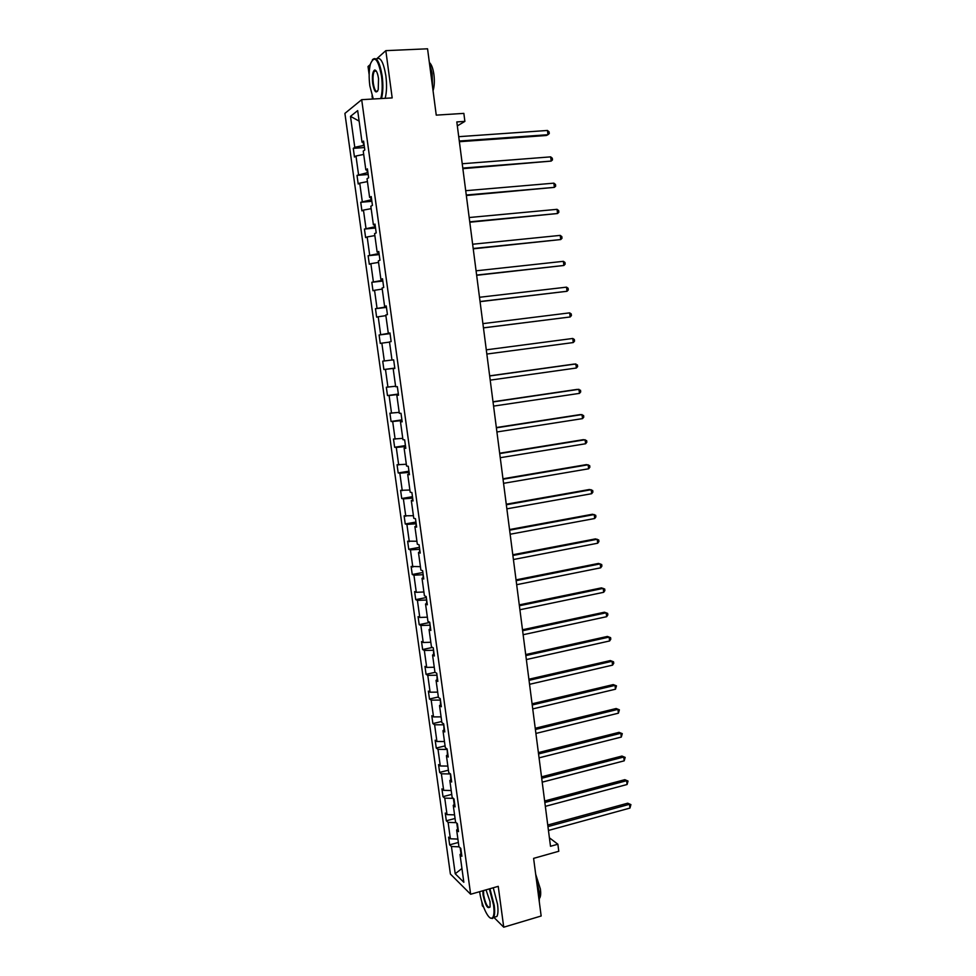 <?xml version="1.0" encoding="UTF-8"?>
<svg xmlns="http://www.w3.org/2000/svg" width="976" height="976" viewBox="0 0 976 976"><rect width="100%" height="100%" fill="white"/><g stroke="black" fill="none" stroke-linecap="round" stroke-linejoin="round"><path stroke-width="1.46" d="M493.868 917.355L503.738 927.2L498.236 886.342L470.639 894.26L361.693 99.674L392.181 97.905L385.825 50.654L376.358 59.097C380.323 56.364 383.483 61.927 385.862 75.786C386.96 84.802 386.728 92.317 385.166 98.308M370.282 64.514L368.037 66.502L369.148 74.64M385.825 50.654L427.561 48.8L436.248 115.131L463.856 113.387L464.881 121.39L456.817 121.915L550.501 846.29L557.869 844.228L549.403 837.798M503.738 927.2L541.155 916L533.604 858.368L558.784 851.267L557.869 844.228M481.79 901.665L482.351 905.862L483.584 907.082M361.693 99.674L344.906 113.399L450.4 874.045L470.639 894.26M372.039 95.868L372.478 99.052M460.184 847.839L460.977 853.622M459.098 846.839L451.437 846.497L449.655 844.838L458.354 842.471M461.941 868.506L455.206 873.752L451.437 846.497M457.89 839.092L450.375 838.774L448.594 837.14L449.655 844.838M450.375 838.774L448.106 822.365L446.325 820.792L455.06 818.486M454.56 814.862L447.032 814.618L445.263 813.069L446.325 820.792M447.032 814.618L444.751 798.136L442.994 796.648L451.742 794.391M451.217 790.523L443.677 790.34L441.921 788.889L442.994 796.648M443.677 790.34L441.384 773.797L439.639 772.394L448.411 770.198M447.85 766.087L440.31 765.977L438.553 764.598L439.639 772.394M440.31 765.977L438.004 749.348L436.26 748.043L445.068 745.896M444.47 741.54L436.919 741.492L435.174 740.211L436.26 748.043M436.919 741.492L434.613 724.79L432.88 723.582L441.713 721.496M441.079 716.884L433.515 716.896L431.795 715.713L432.88 723.582M433.515 716.896L431.197 700.134L429.477 699.011L438.346 696.986M437.675 692.13L430.111 692.204L428.379 691.106L429.477 699.011M430.111 692.204L427.781 675.355L426.061 674.331L435.101 672.33M434.259 667.255L426.683 667.401L424.963 666.401L426.061 674.331M426.683 667.401L424.34 650.48L422.632 649.54L432.514 647.43M430.819 642.269L423.23 642.489L421.534 641.574L422.632 649.54M423.23 642.489L420.888 625.494L419.192 624.652L429.745 622.468M427.366 617.186L419.778 617.454L418.082 616.649L419.192 624.652M419.778 617.454L417.411 600.386L415.727 599.642L426.317 597.532M423.901 591.981L416.301 592.322L414.617 591.602L415.727 599.642M416.301 592.322L413.934 575.181L412.25 574.522L422.876 572.485M420.412 566.666L411.128 566.458L412.25 574.522M412.811 567.08L410.432 549.854L408.761 549.305L419.424 547.329M416.911 541.229L407.639 541.192L408.761 549.305M409.298 541.717L406.907 524.417L405.247 523.966L415.947 522.062M413.397 515.694L404.125 515.816L405.247 523.966M405.784 516.243L403.381 498.87L401.734 498.516L412.458 496.686M409.871 490.025L400.599 490.33L401.734 498.516M402.246 490.647L399.831 473.201L398.196 472.945L408.956 471.188M406.321 464.259L397.061 464.735L398.196 472.945M398.684 464.954L396.268 447.423L394.646 447.264L405.443 445.581M402.759 438.37L393.499 439.017L394.646 447.264M395.121 439.139L392.681 421.522L391.071 421.473L401.905 419.863M399.184 412.36L389.924 413.177L391.071 421.473M391.535 413.202L389.095 395.512L387.484 395.561L398.354 394.036M395.597 386.24L386.337 387.228L387.484 395.561M387.936 387.155L385.471 369.379L383.885 369.538L394.792 368.086M391.986 359.998L382.726 361.169L383.885 369.538M384.312 360.986L381.848 343.137L380.262 343.393L379.103 334.988L390.058 333.633M389.424 333.17L379.103 334.988M380.677 334.695L378.2 316.761L376.626 317.127L375.467 308.684L386.447 307.403M385.74 306.293L385.837 306.989L375.467 308.684M377.029 308.282L374.54 290.275L372.978 290.75L371.807 282.271L382.824 281.064M382.019 279.295L382.177 280.38L371.807 282.271M373.369 281.759L370.868 263.666L369.306 264.252L368.135 255.724L379.188 254.602M378.298 252.162L378.493 253.638L368.135 255.724M369.684 255.114L367.171 236.936L365.622 237.619L364.438 229.067L375.54 228.03M374.552 224.919L374.808 226.786L364.438 229.067M365.976 228.347L363.45 210.084L361.925 210.877L360.742 202.288L371.868 201.324M370.782 197.53L371.1 199.799L360.742 202.288M362.255 201.446L359.729 183.11L358.204 184.013L357.009 175.375L368.184 174.497M367 170.031L367.366 172.691L357.009 175.375M358.521 174.436L355.972 156.001L354.471 157.026L353.275 148.352L364.475 147.547M363.206 142.398L363.621 145.461L354.776 147.291L353.275 148.352M354.776 147.291L350.494 116.351L357.68 110.617L362.023 142.191L363.584 141.081L364.817 149.999L363.243 151.073L365.829 169.873L367.415 168.872L368.635 177.766L367.037 178.718L369.611 197.42L371.209 196.542L372.429 205.387L370.831 206.229L373.393 224.846L374.991 224.09L376.211 232.886L374.589 233.606L377.139 252.137L378.761 251.503L379.969 260.25L378.346 260.86L380.884 279.307L382.519 278.782L383.714 287.493L382.08 287.993L384.605 306.354L386.252 305.939L387.435 314.614L385.788 314.992L388.302 333.28L389.961 332.962L391.144 341.6L389.485 341.881L391.998 360.071L393.657 359.876L394.841 368.464L393.169 368.635L395.658 386.74L397.342 386.655L398.513 395.207L396.829 395.268L399.318 413.287L401.002 413.312L402.173 421.827L400.477 421.778L402.954 439.712L404.65 439.847L405.809 448.326L404.113 448.167L406.565 466.028L408.273 466.26L409.444 474.702L407.724 474.434L410.176 492.209L411.896 492.551L413.043 500.956L411.323 500.578L413.763 518.28L415.483 518.72L416.642 527.089L414.91 526.613L417.325 544.23L419.07 544.779L420.217 553.099L418.472 552.526L420.888 570.057L422.632 570.704L423.767 579L422.022 578.317L424.426 595.775L426.183 596.531L427.317 604.778L425.548 603.998L427.939 621.383L429.708 622.224L430.843 630.435L429.062 629.557L431.453 646.856L433.234 647.808L434.357 655.982L432.563 655.006L434.942 672.232L436.736 673.281L437.846 681.419L436.052 680.345L438.419 697.486L440.213 698.633L441.323 706.734L439.529 705.563L441.872 722.63L443.677 723.875L444.788 731.939L442.982 730.67L445.312 747.665L447.142 749.007L448.24 757.034L446.422 755.668L448.74 772.589L450.57 774.017L451.668 782.008L449.838 780.544L452.156 797.392L453.999 798.929L455.097 806.884L453.254 805.322L455.56 822.097L457.402 823.72L458.488 831.637L456.646 829.99L458.94 846.692L460.794 848.4L461.88 856.294L460.025 854.549L463.832 882.28L455.206 873.752M458.086 828.673L456.646 829.99M456.792 823.183L457.61 829.112M456.195 822.658L448.106 822.365M454.706 804.065L453.254 805.322M453.389 798.417L454.23 804.48M453.328 798.368L444.751 798.136M451.302 779.348L449.838 780.544M450.375 773.87L450.827 779.739M450.034 773.956L441.384 773.797M447.899 754.509L446.422 755.668M447.179 749.312L447.411 754.887M446.654 749.434L438.004 749.348M444.47 729.572L442.982 730.67M443.799 724.68L443.982 729.938M443.275 724.802L434.613 724.79M441.018 704.526L439.529 705.563M440.396 699.951L440.53 704.867M439.871 700.073L431.197 700.134M437.565 679.357L436.052 680.345M436.98 675.099L437.065 679.686M436.455 675.221L427.781 675.355M434.088 654.079L432.563 655.006M433.551 650.15L433.588 654.384M433.027 650.26L424.34 650.48M430.599 628.69L429.062 629.557M430.111 625.091L430.099 628.983M429.574 625.201L420.888 625.494M427.098 603.192L425.548 603.998M426.646 599.911L426.585 603.461M426.122 600.02L417.411 600.386M423.572 577.572L422.022 578.317M423.169 574.632L423.059 577.816M422.645 574.73L413.934 575.181M420.046 551.843L418.472 552.526M419.68 549.232L419.521 552.062M419.143 549.329L410.432 549.854M416.484 525.991L414.91 526.613M416.179 523.709L415.971 526.186M415.642 523.807L406.907 524.417M412.921 500.017L411.323 500.578M412.653 498.089L412.397 500.2M412.116 498.175L403.381 498.87M409.334 473.933L407.724 474.434M409.115 472.347L408.81 474.092M408.578 472.433L399.831 473.201M405.735 447.728L404.113 448.167M405.565 446.483L405.199 447.874M405.016 446.569L396.268 447.423M402.112 421.4L400.477 421.778M401.99 420.51L401.575 421.522M401.453 420.595L392.681 421.522M398.476 394.951L396.829 395.268M398.403 394.414L397.94 395.048M397.866 394.499L389.095 395.512M394.829 368.379L393.169 368.635M394.255 368.281L385.471 369.379M389.522 342.1L381.848 343.137M389.985 333.109L388.302 333.28M385.886 315.651L378.2 316.761M386.289 306.257L384.605 306.354M382.226 289.091L374.54 290.275M382.58 279.282L380.884 279.307M378.554 262.41L370.868 263.666M378.859 252.174L377.139 252.137M374.869 235.594L367.171 236.936M375.113 224.944L373.393 224.846M371.161 208.669L363.45 210.084M371.356 197.591L369.611 197.42M367.44 181.609L359.729 183.11M367.574 170.105L365.829 169.873M363.706 154.428L355.972 156.001M363.78 142.496L362.023 142.191M457.329 125.892L464.881 121.39M359.119 121.109L350.494 116.351M461.453 853.17L460.025 854.549M459.379 141.715L546.304 135.505L547.963 134.712L459.293 141.02M547.451 130.467L549.073 131.845L549.281 133.541L547.963 134.712L547.451 130.467L458.732 136.677M380.762 98.564C382.372 92.72 382.629 85.229 381.518 76.128C378.151 58.963 374.455 54.888 370.441 63.891C368.952 69.857 368.757 77.189 369.843 85.9L373.283 99.003M372.381 59.756C376.37 56.083 379.64 61.488 382.177 75.969C383.275 85.01 383.056 92.525 381.518 98.527M378.529 78.617L378.237 89.56C376.211 94.074 374.357 92.049 372.698 83.509C371.941 75.811 372.612 71.309 374.723 70.004C376.394 70.223 377.663 73.09 378.529 78.617M376.065 70.797L374.345 71.211C373.027 73.664 372.698 77.714 373.332 83.363C374.369 89.572 375.797 92.183 377.59 91.195M429.257 61.781L432.112 73.395L432.539 86.803M429.635 62.757C431.636 64.684 433.063 68.637 433.93 74.64C434.674 81.093 434.381 86.461 433.051 90.744M479.643 891.674C481.253 904.484 488.232 919.819 491.843 918.172C493.917 917.123 494.503 912.804 493.588 905.179L489.342 888.892M489.94 888.721L494.21 905.216C494.966 911.12 494.771 915.195 493.612 917.428L492.429 918.526L490.294 917.928M486.011 889.844L490.025 901.702L490.098 906.533C487.854 909.681 485.499 905.813 483.047 894.907L482.864 890.746M483.547 890.551L483.657 894.943C485.438 903.691 487.524 907.778 489.928 907.229M536.446 879.998L539.252 892.064L539.289 901.702M535.678 874.203L540.423 889.16C540.936 893.369 540.716 896.273 539.777 897.908L539.643 898.103M493.258 887.77L497.54 904.252C498.285 910.144 498.077 914.219 496.918 916.452L494.076 917.294M462.868 168.677L551.184 161.089L462.795 168.079M550.659 156.868L552.282 158.21L552.489 159.893L551.184 161.089L550.659 156.868L462.234 163.748M466.333 195.517L554.38 187.368L466.272 195.005M553.868 183.159L555.478 184.452L555.686 186.123L554.38 187.368L553.868 183.159L465.711 190.698M469.798 222.235L557.564 213.512L469.737 221.82M557.052 209.328L558.65 210.572L558.858 212.243L557.564 213.512L557.052 209.328L469.188 217.526M473.238 248.831L560.736 239.547L473.189 248.502M560.224 235.387L561.822 236.595L562.017 238.254L560.736 239.547L560.224 235.387L472.64 244.232M476.654 275.305L563.884 265.472L476.63 275.073M563.384 261.324L564.97 262.483L565.165 264.142L563.884 265.472L563.384 261.324L476.081 270.816M480.07 301.657L567.032 291.275L480.046 301.511M566.531 287.151L568.105 288.262L568.3 289.921L567.032 291.275L566.531 287.151L479.497 297.277M483.462 327.887L570.155 316.968L483.449 327.838M569.655 312.857L571.228 313.93L571.424 315.577L570.155 316.968L569.655 312.857L482.913 323.629M573.278 342.552L574.535 341.124L574.339 339.489L572.778 338.465L486.292 349.835L572.778 338.465L573.278 342.552L486.841 354.044M489.671 375.967L575.877 363.95L576.377 368.013L490.22 380.14M489.659 375.845L574.169 364.072L577.426 364.939L577.633 366.561L576.377 368.013M493.039 401.953L578.963 389.314L579.463 393.377L493.575 406.101M493.014 401.758L577.255 389.375L580.513 390.266L580.708 391.888L579.463 393.377M496.381 427.83L582.038 414.58L582.538 418.619L496.918 431.965M496.345 427.537L580.33 414.568L583.575 415.495L583.77 417.106L582.538 418.619M499.712 453.584L585.112 439.737L585.6 443.751L500.249 457.707M499.663 453.218L583.392 439.651L586.637 440.603L586.832 442.213L585.6 443.751M503.03 479.228L588.15 464.783L588.638 468.785L503.567 483.327M502.969 478.777L586.43 464.613L589.675 465.613L589.87 467.211L588.638 468.785M506.337 504.763L591.188 489.708L591.676 493.697L506.861 508.838M506.263 504.214L589.467 489.488L592.7 490.501L592.896 492.099L591.676 493.697M509.618 530.175L594.213 514.547L594.701 518.512L510.143 534.238M509.545 529.553L592.481 514.242L595.714 515.291L595.909 516.877L594.701 518.512M512.888 555.478L597.227 539.264L597.702 543.217L513.413 559.529M512.803 554.771L595.482 538.886L598.727 539.972L598.91 541.546L597.702 543.217M516.145 580.671L600.216 563.872L600.704 567.812L516.67 584.697M516.048 579.878L598.483 563.433L601.716 564.543L601.899 566.117L600.704 567.812M519.391 605.754L603.205 588.382L603.68 592.298L519.915 609.756M519.281 604.888L601.46 587.869L604.693 589.016L604.876 590.578L603.68 592.298M522.624 630.728L606.181 612.782L606.657 616.686L523.136 634.717M522.502 629.776L604.425 612.208L607.645 613.379L607.841 614.941L606.657 616.686M525.844 655.579L609.134 637.084L609.61 640.964L526.357 659.556M525.71 654.554L607.377 636.437L610.598 637.645L610.793 639.195L609.61 640.964M529.041 680.333L612.086 661.277L612.55 665.144L529.553 684.298M528.894 679.223L610.317 660.569L613.538 661.801L613.733 663.338L612.55 665.144M610.317 660.569L613.538 661.801M532.225 704.977L615.014 685.372L615.478 689.215L532.737 708.918M532.079 703.794L613.245 684.591L616.466 685.847L615.478 689.215M613.245 684.591L616.466 685.847M535.397 729.511L617.93 709.357L618.406 713.188L535.909 733.44M535.238 728.255L616.161 708.515L619.382 709.808L618.406 713.188M616.161 708.515L619.382 709.808M538.557 753.948L620.846 733.244L621.309 737.063L539.069 757.852M538.386 752.606L619.065 732.342L622.285 733.647L621.309 737.063M619.065 732.342L622.285 733.647M541.704 778.275L623.737 757.022L624.201 760.829L542.205 782.154M541.521 776.847L621.956 756.058L625.165 757.4L624.201 760.829M621.956 756.058L625.165 757.4M544.84 802.492L626.629 780.715L627.08 784.497L545.34 806.359M544.645 800.991L624.835 779.678L628.044 781.056L627.08 784.497M624.835 779.678L628.044 781.056M547.963 826.599L629.496 804.297L629.959 808.067L548.451 830.454M547.756 825.037L627.702 803.199L630.911 804.602L629.959 808.067M627.702 803.199L630.911 804.602M374.345 71.211L376.297 71.114M496.918 916.452L493.612 917.428"/></g></svg>
